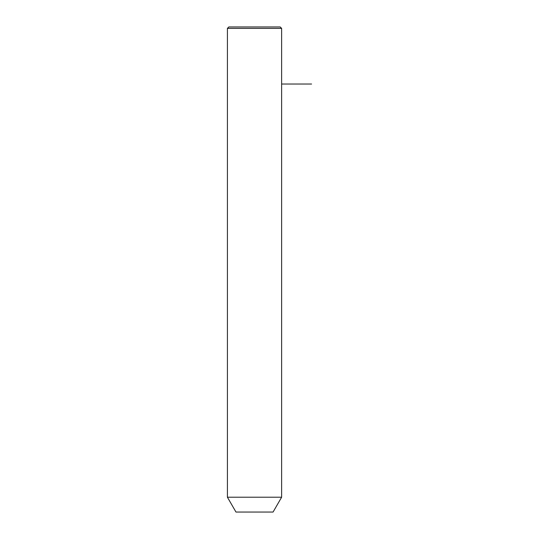 <?xml version="1.0" encoding="UTF-8"?>
<svg xmlns="http://www.w3.org/2000/svg" width="539" height="539" viewBox="0 0 539 539"><rect width="100%" height="100%" fill="white"/><g stroke="black" fill="none" stroke-linecap="round" stroke-linejoin="round"><path stroke-width="0.81" d="M230.726 497.221L281.627 497.221L281.627 28.378L227.411 28.378L227.411 497.221L230.726 497.221M227.411 497.221L235.974 512.05L273.064 512.05L281.627 497.221M227.411 28.378L228.839 26.95L280.199 26.95L281.627 28.378M281.627 84.023L311.589 84.023"/></g></svg>
